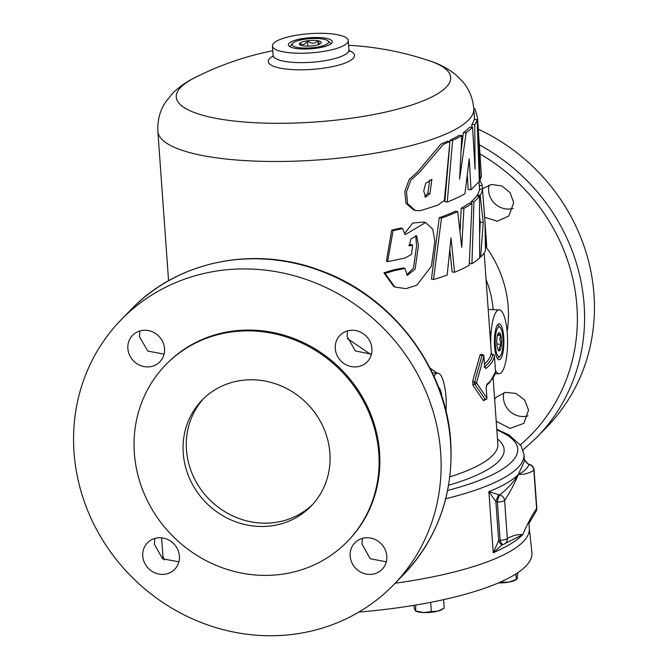 <?xml version="1.0" encoding="UTF-8"?>
<svg xmlns="http://www.w3.org/2000/svg" width="668" height="668" viewBox="0 0 668 668"><rect width="100%" height="100%" fill="white"/><g stroke="black" fill="none" stroke-linecap="round" stroke-linejoin="round"><path stroke-width="1" d="M479.991 176.001L480.15 180.009L481.428 176.101L477.528 117.986L479.991 176.001M429.733 180.043L427.846 193.244L424.756 196.668M425.733 183.324L423.729 190.831L425.633 197.169L429.925 193.662L431.895 179.341L425.733 183.324M443.327 144.405L419.521 172.311L410.962 179.993L406.486 191.783L407.563 203.59L415.22 210.453L419.98 210.796L437.866 205.134L444.37 200.475L449.923 141.499L443.327 144.405M461.087 151.36L463.341 132.631L466.164 132.723L459.609 179.174L461.805 135.562L459.066 135.42A158.383 40.055 -4.1 0 1 450.057 140.18L449.956 141.507L447.401 141.232L440.938 144.096L417.55 171.876L409.167 179.558L404.816 191.357L405.952 203.164L413.55 209.986L415.22 210.453M385.077 273.421L394.83 286.998L405.944 288.659L416.774 285.228L431.411 266.265L434.835 240.998L432.772 229.241L425.616 222.511L405.134 234.677L402.645 228.573L393.051 230.694L387.632 261.681L405.109 257.998L411.546 254.366L412.64 245.031L409.208 245.966L410.995 238.868L416.707 235.787L418.469 245.665L415.095 269.112L407.33 275.35L404.942 268.486L394.846 270.49L385.077 273.421M404.942 268.494L403.414 267.926L393.519 269.88L383.933 272.786L393.702 286.472L394.83 286.998M425.616 222.511L423.579 222.035L412.657 223.095L404.499 233.683M402.654 228.573L401.117 228.005L391.707 230.101L386.43 261.054L387.632 261.681M203.673 398.529A76.018 70.766 -135.8 0 0 186.464 449.806A76.018 70.766 -135.8 0 0 234.719 516.807A76.018 70.766 -135.8 0 0 312.682 504.407M183.241 453.129A76.018 70.766 -135.8 0 0 232.623 520.606A76.018 70.766 -135.8 0 0 311.096 506.094A76.018 70.766 -135.8 0 0 329.892 453.129A76.018 70.766 -135.8 0 0 280.51 385.653A76.018 70.766 -135.8 0 0 202.028 400.165A76.018 70.766 -135.8 0 0 183.241 453.129M513.141 208.383A19.005 17.694 44.2 0 1 488.592 190.722A19.005 17.694 44.2 0 1 489.093 185.011M484.642 217.267L497.259 221.2L508.866 215.998L513.684 202.638L510.143 192.735L501.944 185.98L491.648 184.468L482.463 188.693M528.071 415.863A19.005 17.694 44.2 0 1 503.463 398.22A19.005 17.694 44.2 0 1 503.922 392.7M496.215 421.291L510.026 428.422L523.904 423.328L528.555 410.135L524.714 400.107L516.038 393.452L505.409 392.358L496.299 397.193L494.637 399.205M164.537 348.579A19.005 17.694 -135.8 0 0 152.187 331.712A19.005 17.694 -135.8 0 0 132.573 335.336A19.005 17.694 -135.8 0 0 127.872 348.579A19.005 17.694 -135.8 0 0 140.213 365.446A19.005 17.694 -135.8 0 0 159.836 361.822A19.005 17.694 -135.8 0 0 164.537 348.579M164.077 354.098L147.803 351.084L139.445 336.664L139.929 330.936M371.934 348.587A19.005 17.694 -135.8 0 0 359.593 331.712A19.005 17.694 -135.8 0 0 339.97 335.344A19.005 17.694 -135.8 0 0 335.269 348.579A19.005 17.694 -135.8 0 0 347.619 365.454A19.005 17.694 -135.8 0 0 367.241 361.822A19.005 17.694 -135.8 0 0 371.934 348.587M371.466 354.157L355.384 350.95L347.084 336.421L347.502 330.894M386.805 556.085A19.005 17.694 -135.8 0 0 374.464 539.218A19.005 17.694 -135.8 0 0 354.842 542.842A19.005 17.694 -135.8 0 0 350.149 556.085A19.005 17.694 -135.8 0 0 362.49 572.952A19.005 17.694 -135.8 0 0 382.113 569.328A19.005 17.694 -135.8 0 0 386.805 556.085M386.296 561.838L370.139 558.707L361.956 543.927L362.44 538.375M179.408 556.085A19.005 17.694 -135.8 0 0 167.058 539.21A19.005 17.694 -135.8 0 0 147.444 542.842A19.005 17.694 -135.8 0 0 142.743 556.077A19.005 17.694 -135.8 0 0 155.093 572.952A19.005 17.694 -135.8 0 0 174.707 569.32A19.005 17.694 -135.8 0 0 179.408 556.085M178.907 561.788L162.583 558.832L154.316 544.169L154.859 538.425M502.929 337.883A14.855 3.916 90 0 0 500.223 327.495A14.855 3.916 90 0 0 496.391 331.211A14.855 3.916 90 0 0 495.364 345.673A14.855 3.916 90 0 0 500.223 356.061A14.855 3.916 90 0 0 502.929 337.883M500.223 327.495L498.821 325.984A16.424 4.334 90 0 0 497.151 325.458M496.817 344.179A9.143 2.413 90 0 0 497.451 348.27A9.143 2.413 90 0 0 498.487 350.575A9.143 2.413 90 0 0 499.781 350.6C498.804 348.462 499.372 346.3 501.484 344.112C499.731 341.173 499.522 338.233 500.85 335.286C498.537 334.518 497.76 333.741 498.52 332.956A9.143 2.413 90 0 0 498.487 332.981A9.143 2.413 90 0 0 496.817 339.444A9.143 2.413 90 0 0 496.817 344.179M161.598 537.832L162.808 554.782A183.717 46.459 -4.1 0 0 164.386 559.984M395.155 583.222A183.717 46.459 -4.1 0 0 523.269 541.648A183.717 46.459 -4.1 0 0 529.306 528.513L528.947 523.42M498.762 494.746L499.664 494.905C507.413 488.901 513.675 482.054 518.443 474.355C514.026 484.626 509.417 493.326 504.599 500.466A6.079 1.536 -4.1 0 1 497.393 502.06A6.079 0.985 -76.7 0 1 499.664 494.905A6.079 5.536 37.1 0 1 504.599 500.466L507.338 538.625A6.079 1.536 -4.1 0 1 500.123 540.22A6.079 1.737 75.3 0 0 503.012 544.512L502.269 544.754A6.079 1.862 68.3 0 1 498.679 540.696L495.881 501.618L497.393 502.06L500.123 540.22L498.679 540.696L493.243 552.728C506.954 546.75 516.79 540.704 522.76 534.6C517.583 534.208 512.44 535.552 507.338 538.625A6.079 5.753 53.2 0 1 505.108 543.501L522.76 534.6C527.177 524.33 531.795 515.629 536.604 508.49A6.079 5.536 37.1 0 1 535.594 512.156L535.594 512.156A6.079 6.079 0 0 0 536.805 508.056A6.079 1.536 175.9 0 1 536.604 508.49L533.874 470.33C528.764 473.403 523.62 474.748 518.443 474.355C512.473 480.459 502.612 486.204 488.859 491.598L495.881 501.618A6.079 0.768 -70.3 0 1 498.762 494.746L488.859 491.598L493.243 552.728L502.344 544.721A6.079 1.862 68.3 0 1 502.269 544.754L501.86 544.938M272.761 50.735A304.09 304.09 0 0 0 194.613 77.789L194.613 77.789A137.566 34.786 -4.1 0 0 180.803 87.241A137.566 34.786 -4.1 0 0 278.456 123.313A137.566 34.786 -4.1 0 0 446.174 87.241A137.566 34.786 -4.1 0 0 429.8 60.93L429.8 60.93A304.09 304.09 0 0 0 348.587 45.299M347.001 43.27A38.009 9.611 175.9 0 1 305.794 53.139A38.009 9.611 175.9 0 1 272.419 45.992A38.009 9.611 175.9 0 1 273.671 43.27A38.009 9.611 175.9 0 1 314.879 33.4A38.009 9.611 175.9 0 1 348.253 40.556A38.009 9.611 175.9 0 1 347.001 43.27M478.33 129.216A190.054 176.903 44.2 0 1 593.977 294.471A190.054 176.903 44.2 0 1 546.992 426.885L537.13 437.039A190.054 176.903 44.2 0 0 584.116 304.625A190.054 176.903 44.2 0 0 479.457 144.906M347.368 338.526L370.648 354.357M440.655 452.336A190.054 176.903 -135.8 0 0 317.191 283.641A190.054 176.903 -135.8 0 0 121.008 319.922A190.054 176.903 -135.8 0 0 74.023 452.328A190.054 176.903 -135.8 0 0 197.486 621.023A190.054 176.903 -135.8 0 0 393.677 584.742A190.054 176.903 -135.8 0 0 440.655 452.336M485.853 368.561L484.626 366.423L483.899 356.253L476.493 382.906A1.52 0.643 -161.9 0 0 474.572 382.046A1.52 0.718 93.9 0 0 474.43 383.207A1.52 0.718 93.9 0 0 474.723 384.133L474.572 382.046A1.52 0.635 18.6 0 1 472.66 381.186L472.961 385.352L483.465 400.691A1.52 1.244 148.8 0 1 485.177 399.406A1.52 1.244 -30.4 0 0 486.905 398.12L486.17 387.949L486.98 384.209A161.422 40.823 -4.1 0 0 490.262 381.228A161.422 40.823 -4.1 0 0 495.531 371.558L494.412 355.91A161.422 40.823 175.9 0 1 489.135 365.58A161.422 40.823 175.9 0 1 485.853 368.561A1.52 1.386 -129.1 0 0 484.859 367.183M347.452 541.406L348.228 540.604A126.703 117.935 -135.8 0 0 379.549 452.336A126.703 117.935 -135.8 0 0 297.243 339.87A126.703 117.935 -135.8 0 0 166.449 364.06L165.672 364.853A126.703 117.935 -135.8 0 0 134.351 453.129A126.703 117.935 -135.8 0 0 216.666 565.587A126.703 117.935 -135.8 0 0 347.452 541.406A126.703 117.935 -135.8 0 0 378.781 453.129A126.703 117.935 -135.8 0 0 296.467 340.672A126.703 117.935 -135.8 0 0 165.672 364.853M441.957 396.959A17.994 4.751 90 0 0 438.567 387.323M503.73 337.064A17.994 4.751 90 0 0 497.852 324.473A17.994 4.751 90 0 0 494.57 346.492A17.994 4.751 90 0 0 497.852 359.083A17.994 4.751 90 0 0 502.486 354.574A17.994 4.751 90 0 0 503.73 337.064M331.604 43.27A22.044 5.578 -4.1 0 0 331.662 43.203A22.044 5.578 -4.1 0 0 315.822 37.491A22.044 5.578 -4.1 0 0 289.069 43.27A22.044 5.578 -4.1 0 0 289.211 46.242A22.044 5.578 -4.1 0 0 310.603 48.839A22.044 5.578 -4.1 0 0 331.604 43.27M330.501 44.146A20.14 5.093 -4.1 0 0 329.825 42.451L327.938 40.848A18.312 4.634 -4.1 0 0 314.995 38.468A18.312 4.634 -4.1 0 0 292.576 43.387A18.312 4.634 -4.1 0 0 305.677 48.071A18.312 4.634 -4.1 0 0 323.337 45.658A18.312 4.634 -4.1 0 0 327.938 40.848M358.866 612.072A184.602 46.685 -4.1 0 0 525.875 566.105A184.602 46.685 -4.1 0 0 531.903 552.478L529.298 528.296M307.539 46.15A10.972 2.772 -4.1 0 0 313.209 45.766A10.972 2.772 -4.1 0 0 320.924 43.27A10.972 2.772 -4.1 0 0 321.183 42.911A10.972 2.772 -4.1 0 0 318.051 40.781A10.972 2.772 -4.1 0 0 307.464 40.781A10.972 2.772 -4.1 0 0 299.748 43.27A10.972 2.772 -4.1 0 0 299.548 44.464A10.972 2.772 -4.1 0 0 302.621 45.766A10.972 2.772 -4.1 0 0 307.539 46.15M412.64 245.039L410.945 244.505L408.816 245.214M415.755 235.67L416.581 245.849L413.492 268.127L406.628 274.991M461.229 208.207L463.909 208.383A161.422 40.823 -4.1 0 0 471.992 203.297L469.161 203.214A158.383 40.055 -4.1 0 1 461.229 208.207L460.01 231.996M449.848 249.715L452.111 271.985L454.541 272.285A161.422 40.823 -4.1 0 0 469.212 265.296L471.992 203.297M463.909 208.383L461.738 247.344L457.705 211.556L455.142 211.313A158.383 40.055 -4.1 0 1 439.243 217.735L431.461 279.124L433.499 279.558A161.422 40.823 -4.1 0 0 447.168 275.099L451.025 237.875L454.541 272.285M484.868 399.74L483.465 400.691M472.66 381.186L480.167 354.65L481.929 354.524M471.09 201.719L473.963 201.778A161.422 40.823 -4.1 0 0 479.499 196.125L476.526 196.175A158.383 40.055 -4.1 0 1 474.255 198.839A158.383 40.055 -4.1 0 1 471.09 201.719L471.057 203.272M467.366 175.709L468.168 189.679L470.998 189.762L479.357 181.362L477.111 119.505L474.08 119.664A158.383 40.055 -4.1 0 1 471.792 124.565L471.833 127.254M449.564 146.826L444.855 201.736L447.243 202.053A161.422 40.823 -4.1 0 0 464.986 193.695L469.237 158.8L470.998 189.762M463.341 132.631A158.383 40.055 -4.1 0 0 469.153 127.738A158.383 40.055 -4.1 0 0 469.612 127.262L472.552 127.254L475.057 169.096L474.773 124.507A161.422 40.823 -4.1 0 0 477.111 119.505M437.081 373.095L430.042 368.16M479.741 218.044L480.209 222.319L479.791 232.973M479.156 185.679L482.187 185.428L484.175 210.754L482.463 189.094L479.432 189.278A158.383 40.055 -4.1 0 1 477.144 195.29L477.244 196.167M491.297 353.648L491.172 353.155A158.383 40.055 -4.1 0 1 485.995 362.64A158.383 40.055 -4.1 0 1 484.559 364.035M429.8 60.93C439.168 63.852 447.836 68.47 455.81 74.783L462.999 82.005C469.212 89.395 472.81 98.271 473.804 108.633L474.589 119.639M415.663 605.058L415.696 611.07L416.498 611.395A14.245 3.599 -4.1 0 0 423.804 612.573L416.097 611.086L414.995 610.335L413.592 605.4M431.344 611.604L423.804 612.573A14.245 3.599 175.9 0 0 437.866 611.103L431.344 611.604L430.676 602.336M443.602 599.647L444.212 608.156L437.866 611.103A14.245 3.599 -4.1 0 0 441.832 609.583L443.185 608.79M501.351 581.644L501.392 582.237L499.038 582.663M515.921 573.937L516.314 579.507L508.941 582.095L501.392 582.237M517.708 572.768L517.191 578.605L515.83 579.924A14.245 3.599 -4.1 0 1 508.941 582.095A14.245 3.599 175.9 0 1 498.411 582.93M291.048 45.115A20.14 5.093 -4.1 0 0 290.931 45.24A20.14 5.093 -4.1 0 0 290.505 47.019M300.349 45.082L299.748 43.27C302.537 45.583 305.109 44.756 307.464 40.781C311.213 43.921 314.745 43.921 318.051 40.781L319.421 44.213M307.848 46.15L307.464 40.781M318.327 44.639L318.051 40.781M497.151 358.098A16.424 4.334 90 0 0 498.821 357.572L500.223 356.061M445.94 411.889C446.658 400.984 445.974 391.473 443.894 383.34A31.905 8.417 -90 0 0 437.799 373.128L432.396 372.928M434.008 376.393A31.905 8.417 -90 0 1 437.799 373.128M489.761 331.161L490.93 334.918L490.646 343.577M490.93 334.918A31.905 8.417 -90 0 1 499.23 309.877A31.905 8.417 -90 0 1 507.571 341.782A31.905 8.417 -90 0 1 499.23 373.679A31.905 8.417 -90 0 1 495.456 370.448M485.177 399.406A1.52 0.509 -87.8 0 0 485.419 399.606L474.723 384.133A1.52 1.177 -37.9 0 0 472.961 385.352M474.723 384.133A1.52 1.186 142.7 0 0 476.493 382.906L486.905 398.12L486.17 387.949M484.626 366.423L483.899 356.253A1.52 0.701 -167.4 0 0 482.129 355.459A1.52 0.701 -167.4 0 0 482.029 355.451A1.52 0.701 13.1 0 1 480.167 354.65M482.48 354.691A1.52 0.518 90.3 0 0 482.029 355.451L482.53 354.7L481.72 354.324L481.962 355.526M484.768 366.69A159.903 40.439 -4.1 0 0 487.565 364.11A159.903 40.439 -4.1 0 0 492.792 354.533L491.289 353.639M503.012 544.512L503.012 544.512A6.079 6.079 0 0 0 505.108 543.501M535.594 512.156L528.78 523.754M529.532 464.444L529.532 464.444A6.079 1.369 104.5 0 0 529.148 464.544A6.079 5.753 53.2 0 1 533.874 470.33A6.079 1.536 175.9 0 0 534.074 469.896A6.079 6.079 0 0 0 529.532 464.444L528.697 464.176A6.079 1.136 111 0 0 528.388 464.235L524.38 459.743M445.748 498.72A183.717 46.459 175.9 0 0 517.959 467.592A183.717 46.459 175.9 0 0 524.004 454.457L524.472 460.978L518.443 474.355C523.52 471.917 527.094 468.644 529.148 464.544L528.388 464.235M496.817 344.112L501.484 344.112A9.143 2.413 90 0 0 500.85 335.286A9.143 2.413 90 0 0 498.52 332.956M497.451 335.286L500.85 335.286M498.019 349.857L499.781 350.6A9.143 2.413 90 0 0 501.484 344.112M473.837 109.084L475.065 108.951L477.528 117.986M482.187 185.428A161.422 40.823 -4.1 0 0 479.323 180.143M477.144 195.29L480.133 195.223A161.422 40.823 -4.1 0 0 482.463 189.094M480.209 222.319L483.215 222.219L480.668 257.063A161.422 40.823 -4.1 0 0 485.469 250.625L484.993 222.611L486.529 247.168A161.422 40.823 -4.1 0 0 486.621 244.872L484.175 210.754M480.133 195.223L483.215 222.219M479.666 257.055L480.668 257.063M485.536 247.227L486.529 247.168M469.161 263.559L471.917 263.701A161.422 40.823 -4.1 0 0 479.657 258.007L479.499 196.125M473.963 201.778L471.917 263.701M439.243 217.735L441.506 218.102A161.422 40.823 -4.1 0 0 457.705 211.556M441.506 218.102L433.499 279.558M471.792 124.565L474.773 124.507M466.164 132.723A161.422 40.823 -4.1 0 0 472.552 127.254M450.057 140.18L452.62 140.422A161.422 40.823 -4.1 0 0 461.805 135.562M452.62 140.422L447.243 202.053M429.925 193.662L427.846 193.244M393.051 230.694L391.707 230.101M497.485 438.968A164.244 41.541 175.9 0 1 498.729 461.271A164.244 41.541 175.9 0 1 448.612 485.244M447.644 490.437A177.847 44.981 -4.1 0 0 511.88 461.73A177.847 44.981 -4.1 0 0 496.842 429.992M349.038 50.593A43.228 10.93 175.9 0 1 353.121 58.475A43.228 10.93 175.9 0 1 300.416 69.814A43.228 10.93 175.9 0 1 269.73 58.475A43.228 10.93 175.9 0 1 273.078 56.037M272.419 45.992L273.095 55.386A38.009 9.611 -4.1 0 0 306.47 62.541A38.009 9.611 -4.1 0 0 347.677 52.672A38.009 9.611 -4.1 0 0 348.921 49.95L349.498 51.511M486.246 247.185A113.593 105.728 44.2 0 1 508.189 306.863A113.593 105.728 44.2 0 1 507.129 331.629M520.422 444.813A184.184 171.442 -135.8 0 0 576.91 306.22A184.184 171.442 -135.8 0 0 480.108 154.024M493.126 309.651A101.361 94.347 -135.8 0 0 486.062 279.566M473.804 108.633A158.383 40.055 175.9 0 1 468.602 119.956A158.383 40.055 175.9 0 1 296.918 161.088A158.383 40.055 175.9 0 1 157.857 131.279C157.372 120.315 159.919 110.612 165.505 102.187L172.461 93.47C179.066 86.965 186.456 81.738 194.613 77.789M130.87 309.768A190.054 176.903 44.2 0 1 327.061 273.488A190.054 176.903 44.2 0 1 450.524 442.183A190.054 176.903 44.2 0 1 403.539 574.589C437.899 537.957 453.63 493.677 450.716 441.748C446.341 366.623 390.947 294.663 318.411 269.772C252.571 245.448 176.611 261.564 130.87 309.768L121.008 319.922M486.98 384.209A1.52 1.386 -129.1 0 1 486.596 385.277L489.886 382.288L495.531 371.817A1.52 1.52 0 0 0 495.531 371.542L494.412 355.91A1.52 1.47 -173.8 0 0 492.792 354.533A1.52 1.47 6.2 0 1 491.172 353.155M449.848 476.852A158.383 40.055 -4.1 0 0 492.642 455.409A158.383 40.055 -4.1 0 0 497.852 444.078L493.134 378.247M486.88 397.844L486.989 397.978A1.52 1.52 0 0 1 485.477 399.606L484.642 399.932L484.818 399.439M474.572 382.046L482.029 355.451M486.154 387.674L486.605 385.252M484.183 367.116L484.976 367.483L484.609 366.156M480.15 180.009L479.323 180.034M523.069 449.94L537.13 437.039M524.004 454.457L521.023 445.715L509.116 435.018L496.792 429.248M162.792 554.574L162.959 559.091M168.57 280.735L157.857 131.279M491.372 353.673L484.15 252.955M479.591 189.269L479.056 181.83M292.576 43.387L290.931 45.24M483.991 356.111A1.52 1.52 0 0 0 482.521 354.7M494.412 355.894A1.52 1.52 0 0 0 492.8 354.483M393.677 584.742L403.539 574.589M536.805 508.056L534.074 469.896M524.38 459.726L526.726 462.932L528.697 464.176M273.095 55.386L272.845 56.905M348.921 49.95L348.253 40.556M499.23 309.877L488.199 309.476M499.23 373.679L495.138 373.829"/></g></svg>
